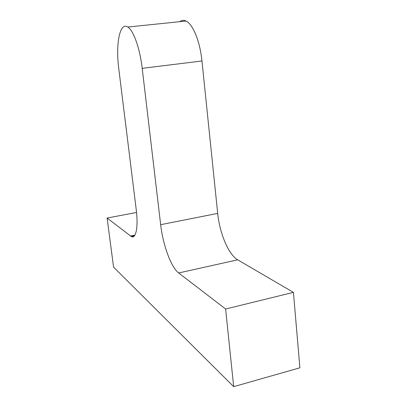 <?xml version="1.0" encoding="UTF-8"?>
<svg xmlns="http://www.w3.org/2000/svg" width="407" height="407" viewBox="0 0 407 407"><rect width="100%" height="100%" fill="white"/><g stroke="black" fill="none" stroke-linecap="round" stroke-linejoin="round"><path stroke-width="0.61" d="M233.674 386.65L225.626 309.015L178.663 272.97C171.062 267.338 162.927 244.866 160.663 224.689L142.201 68.34C139.947 48.494 133.445 30.296 127.793 27.04C119.709 21.49 115.532 44.419 118.803 68.961L136.197 209.412C138.466 227.086 135.948 239.331 131.263 236.498L107.112 218.05L113.568 267.119L233.674 386.65L299.888 367.811L293.427 292.368L225.626 309.015M136.538 212.459L107.112 218.05M293.427 292.368L237.668 259.824C228.592 254.731 219.577 233.094 217.689 213.395L201.958 60.989C200.076 41.662 192.882 24.074 186.055 21.042C183.781 19.948 181.685 20.162 179.767 21.688M134.9 235.149L130.53 236.024M201.958 60.989L142.201 68.34M217.689 213.395L160.663 224.689M237.668 259.824L178.663 272.97M134.386 235.867L131.263 236.498M186.055 21.042L127.793 27.04"/></g></svg>
